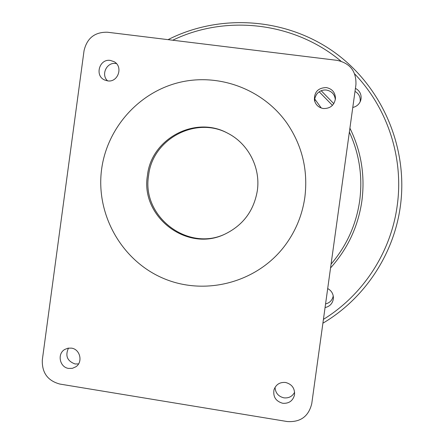 <?xml version="1.0" encoding="UTF-8"?>
<svg xmlns="http://www.w3.org/2000/svg" width="444" height="444" viewBox="0 0 444 444"><rect width="100%" height="100%" fill="white"/><g stroke="black" fill="none" stroke-linecap="round" stroke-linejoin="round"><path stroke-width="0.67" d="M257.331 190.665C260.75 167.616 248.202 143.456 227.589 133.156C195.182 115.212 151.204 138.761 147.452 175.43C140.126 216.705 187.213 252.819 224.969 234.099C243.112 225.241 253.901 210.761 257.331 190.665M227.916 133.328C195.721 115.79 152.325 139.205 148.607 175.497C141.358 216.361 187.806 252.22 225.308 233.944M101.637 169.075C95.504 213.769 121.062 259.934 162.46 277.977C203.763 296.187 255.661 283.316 283.905 246.931C295.216 232.251 302.198 215.69 304.856 197.253C308.164 170.346 302.247 145.726 287.107 123.393C263.037 88.944 218.193 72.494 178.249 82.701C138.273 92.885 107.148 128.272 101.637 169.075C95.504 213.769 121.062 259.934 162.46 277.977C203.763 296.187 255.661 283.316 283.905 246.931C295.216 232.251 302.198 215.69 304.856 197.253C308.164 170.346 302.247 145.726 287.107 123.393C263.037 88.944 218.193 72.494 178.249 82.701C138.273 92.885 107.148 128.272 101.637 169.075M335.353 99.578C334.659 94.272 331.679 91.098 326.412 90.049C322.411 89.694 319.158 91.098 316.661 94.256C315.223 96.864 314.602 98.646 314.802 99.6L314.863 101.737M327.694 288.567C331.257 290.515 333.161 293.501 333.405 297.524L333.316 299.112C332.406 303.713 329.659 306.532 325.064 307.57M355.006 91.392C358.841 93.629 360.567 96.953 360.189 101.371L360.095 101.942M355.428 88.35C359.573 90.609 361.46 94.084 361.077 98.79L360.617 100.699C359.213 104.334 356.604 106.588 352.78 107.459M110.351 60.423C99.395 58.508 94.378 75.785 104.651 80.014L107.581 80.869C118.087 82.756 123.543 66.511 114.03 61.655L110.351 60.423M116.467 63.625L115.767 63.509C106.693 61.916 100.655 74.853 107.648 80.88M326.29 87.568C318.109 87.829 314.158 92.019 314.424 100.144C315.601 104.851 318.592 107.642 323.399 108.53C330.314 108.63 334.338 105.272 335.47 98.468C335.248 92.463 332.184 88.828 326.29 87.568M71.423 348.129L67.993 348.19L64.802 349.434C56.904 353.763 59.679 367.404 68.676 368.431L72.433 368.315L75.857 366.777C83.211 362.093 80.12 349.106 71.423 348.129M68.476 348.107C65.013 355.788 67.216 361.077 75.092 363.98L78.555 363.908M285.559 382.473C279.82 382.012 275.957 384.454 273.987 389.804C272.921 396.792 275.824 401.282 282.684 403.274C288.922 403.701 292.862 400.921 294.516 394.932C294.96 388.356 291.974 384.199 285.559 382.473M275.041 387.34C275.424 392.984 278.377 396.486 283.899 397.841C288.75 398.34 292.33 396.475 294.633 392.235M323.432 319.364C362.931 295.11 390.864 252.464 397.164 205.988C403.99 158.391 387.767 108.325 354.695 73.948M168.054 39.649C219.63 13.442 285.042 17.599 333.4 51.576C381.662 85.62 408.547 147.186 400.338 206.388C393.8 254.634 364.324 298.779 322.899 323.199M321.301 108.042L315.057 99.434M333.239 295.876C332.373 300.166 329.82 302.852 325.569 303.946M340.97 61.167C294.416 22.117 226.151 14.269 172.733 40.221M59.857 384.06L287.229 421.539C300.46 422.399 308.641 416.422 311.76 403.618L355.933 84.682C356.421 71.379 350.161 63.27 337.146 60.351L107.431 32.229C94.783 31.974 86.991 38.134 84.044 50.71L42.324 359.884C41.836 372.705 47.686 380.763 59.857 384.06M321.201 90.726L333.805 103.663M349.911 128.177C361.211 151.254 365.196 175.569 361.866 201.11C358.108 226.584 347.669 248.862 330.552 267.932M331.085 264.091C346.647 245.793 356.182 224.708 359.679 200.827C362.82 176.895 359.385 153.979 349.373 132.073M332.439 105.378L319.208 91.791"/></g></svg>
